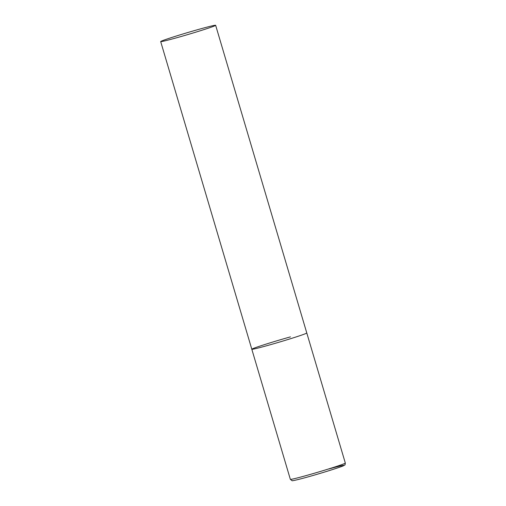 <?xml version="1.0" encoding="UTF-8"?>
<svg xmlns="http://www.w3.org/2000/svg" width="506" height="506" viewBox="0 0 506 506"><rect width="100%" height="100%" fill="white"/><g stroke="black" fill="none" stroke-linecap="round" stroke-linejoin="round"><path stroke-width="0.76" d="M215.651 25.3A28.665 0.98 -16.5 0 0 193.735 30.796A28.665 0.98 -16.5 0 0 163.046 40.461A28.665 0.98 -16.5 0 0 160.68 41.581A28.665 0.98 -16.5 0 0 182.596 36.084A28.665 0.98 -16.5 0 0 213.285 26.426A28.665 0.98 -16.5 0 0 215.651 25.3L345.32 463.06A28.665 0.98 163.5 0 1 306.68 475.431A28.665 0.98 163.5 0 1 290.349 479.34L251.811 349.248A28.665 0.98 -16.5 0 0 273.733 343.751A28.665 0.98 -16.5 0 0 304.422 334.087A28.665 0.98 -16.5 0 0 306.781 332.961A28.665 0.98 163.5 0 1 268.142 345.339A28.665 0.98 163.5 0 1 251.811 349.248A28.665 0.98 163.5 0 1 290.457 336.87M328.799 468.999A26.831 0.917 163.5 0 1 341.866 466.393A26.831 0.917 163.5 0 1 307.914 476.924C293.834 480.871 291.658 480.871 292.107 480.7L290.349 479.34M345.32 463.06C344.921 465.931 345.206 464.451 343.568 465.71C342.081 466.627 322.733 472.825 307.888 476.93M251.811 349.248L160.68 41.581"/></g></svg>
